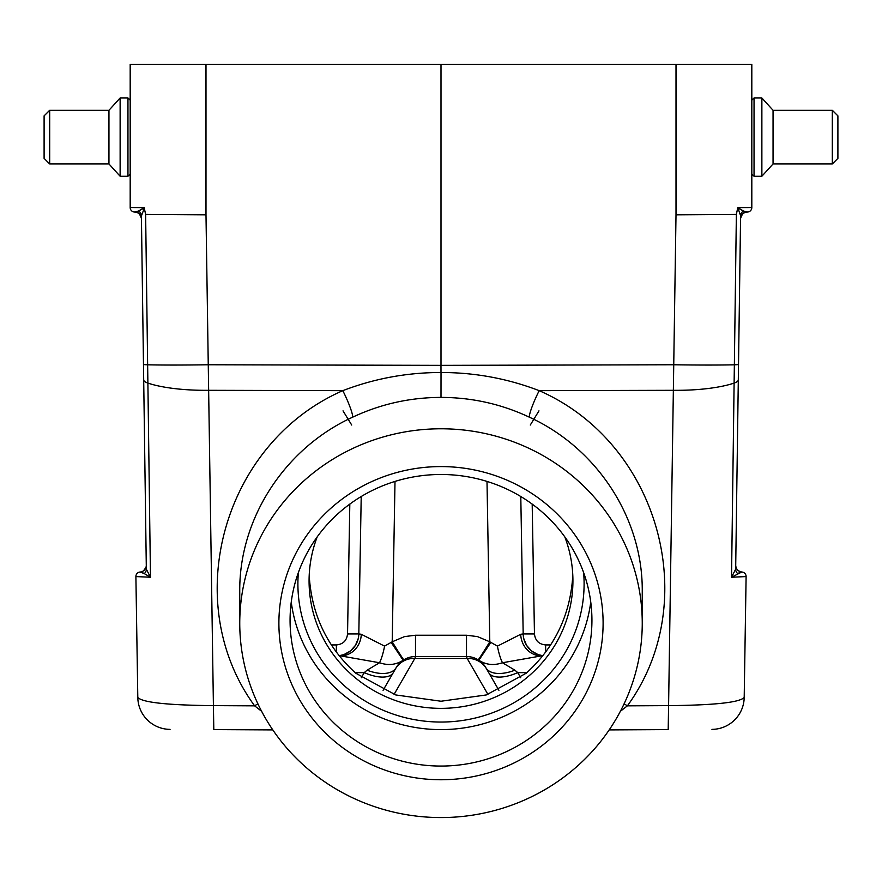 <?xml version="1.0" encoding="UTF-8"?>
<svg xmlns="http://www.w3.org/2000/svg" width="882" height="882" viewBox="0 0 882 882"><rect width="100%" height="100%" fill="white"/><g stroke="black" fill="none" stroke-linecap="round" stroke-linejoin="round"><path stroke-width="1.32" d="M141.407 215.748L146.335 569.188A6.703 6.031 -0.8 0 1 144.284 573.609L150.469 577.236L146.335 569.188M642.25 591.216L642.25 591.172C642.835 518.429 597.257 448.21 529.288 417.153C501.406 404.055 471.98 397.473 441 397.407L441.022 372.513C474.924 372.502 507.657 378.543 539.178 390.66C658.744 442.852 703.241 601.844 627.389 705.843L668.589 705.622L676.009 214.811L676.009 64.441L751.817 64.441L751.817 207.557A4.476 4.476 0 0 1 747.341 212.022L747.341 212.022M741.696 572.054L731.531 577.236L746.106 576.574L744.199 697.453C739.689 702.469 714.486 705.192 668.589 705.622L668.192 729.601L609.186 729.91M743.195 210.864L737.969 208.097M239.75 591.216L239.75 591.172C239.165 518.429 284.743 448.21 352.712 417.153A23.483 3.043 -115 0 0 342.822 390.66L208.461 390.307A77.142 20.077 179.1 0 1 147.889 383.097L147.636 364.795A77.142 2.271 179.1 0 0 208.339 364.762L440.978 365.357L441 372.513C407.054 372.502 374.332 378.554 342.822 390.66C223.256 442.852 178.759 601.844 254.611 705.843L213.411 705.622L205.991 214.811L205.991 64.441L441 64.441L441 365.357L673.661 364.762A77.142 2.271 0.9 0 0 734.364 364.795L736.371 214.37L737.672 208.108M676.009 214.811L736.371 214.381M740.593 215.748L737.826 207.623L751.817 207.557M309.196 575.362C311.567 614.644 327.112 647.267 355.821 673.242L395.731 694.95L441 701.234L486.291 694.95L526.179 673.242C554.888 647.267 570.433 614.644 572.804 575.362M583.63 572.605A143.105 138.231 0 0 1 441 722.049A143.105 138.231 0 0 1 298.37 572.605M291.247 602.042A150.932 145.795 180 0 0 441 729.601A150.932 145.795 180 0 0 590.753 602.042M395.004 481.418L392.203 641.798L404.496 636.606L415.499 635.227L466.501 635.227L477.504 636.606L489.797 641.798L486.996 481.418M520.788 496.522L523.18 633.915A22.359 22.359 0 0 0 542.926 655.723L538.141 654.62L531.57 650.982L526.576 645.37L523.721 638.425L523.18 633.915L534.459 633.949C535.22 640.641 538.946 644.301 545.638 644.929L550.699 644.929M205.991 64.441L130.183 64.441L130.183 207.557A4.476 4.476 0 0 0 134.659 212.022L134.659 212.022M676.009 64.441L441 64.441M719.392 64.441L676.296 64.441M162.608 64.441L205.704 64.441M662.095 729.635L668.192 729.601M441 817.559A201.25 194.393 180 0 0 642.25 623.166A201.25 194.393 180 0 0 441 428.784A201.25 194.393 180 0 0 239.75 623.166A201.25 194.393 180 0 0 441 817.559M352.712 417.153C380.594 404.055 410.02 397.473 441 397.407M441 779.754A162.112 156.588 0 0 1 300.608 544.878A162.112 156.588 0 0 1 581.392 544.878A162.112 156.588 0 0 1 441 779.754M711.95 729.37A32.425 32.425 0 0 0 744.199 697.453M624.103 703.814A23.483 4.862 34.6 0 1 627.389 705.843L620.377 711.289M737.826 207.623L743.35 210.963A6.703 6.317 0.8 0 0 740.593 215.98L735.665 569.188L731.531 577.236L734.111 383.097A77.142 20.077 0.9 0 1 673.539 390.307L539.178 390.66A23.483 3.043 -65 0 0 529.288 417.153M478.154 659.813A22.359 0.562 -58.6 0 0 489.797 641.798L497.426 646.12L520.711 634.279A22.359 20.705 -90 0 0 541.405 655.877L542.805 655.877M541.405 655.877L502.464 662.757L514.912 670.188L517.767 672.646L520.678 677.696M487.944 694.432L467.162 658.435L414.838 658.435L415.499 656.539L466.501 656.539A22.359 22.359 0 0 1 485.872 667.718L498.914 690.308M526.841 672.646L517.767 672.646A33.538 15.005 150 0 1 488.716 672.646L486.522 668.854A22.359 21.366 -30 0 0 467.162 658.435L466.501 656.539L466.501 635.227M520.711 634.279L523.18 633.915M441 766.061A150.932 145.795 180 0 0 591.932 620.278A150.932 145.795 180 0 0 441 474.483A150.932 145.795 180 0 0 290.068 620.278A150.932 145.795 180 0 0 441 766.061M317.211 536.862A131.925 127.427 180 0 0 309.075 580.918A131.925 127.427 180 0 0 441 708.356A131.925 127.427 180 0 0 572.925 580.918A131.925 127.427 180 0 0 564.789 536.862M514.912 670.188A33.538 17.386 150 0 1 485.872 667.718L483.27 664.069L478.86 660.254L483.413 664.245M497.426 646.12A22.359 5.16 -100.4 0 0 502.464 662.757C493.832 665.701 485.96 664.874 478.86 660.254L490.657 642.702M538.968 410.858L530.291 425.036M743.35 210.963L747.263 212.022A6.703 6.703 0 0 0 740.549 218.637C742.093 213.653 744.32 211.448 747.23 212.022L746.977 212.033M745.511 211.856L744.121 211.415M737.969 573.377L740.715 572.186M746.106 576.574A4.476 4.476 0 0 0 741.949 572.043C738.08 571.338 736.007 569.088 735.709 565.296L735.709 565.274A6.703 6.703 0 0 0 741.949 572.043L741.53 571.999M735.665 569.188A6.703 6.031 -179.2 0 0 737.716 573.609M143.7 379.844A21.245 5.579 179.2 0 0 147.889 383.097L150.469 577.236L135.894 576.574L137.801 697.453C142.311 702.469 167.514 705.192 213.411 705.622L213.808 729.601L272.814 729.91M138.805 210.864L144.031 208.097M205.991 214.811L145.629 214.381L144.174 207.623L130.183 207.557M361.212 496.522L358.82 633.915A22.359 22.359 0 0 1 339.074 655.723L343.859 654.62L350.43 650.982L355.424 645.37L358.279 638.425L358.82 633.915L347.541 633.949C346.78 640.641 343.054 644.301 336.362 644.929L331.301 644.929M219.905 729.635L213.808 729.601M170.05 729.37A32.425 32.425 0 0 1 137.801 697.453M257.897 703.814A23.483 4.862 145.4 0 0 254.611 705.843L261.623 711.289M403.846 659.813A22.359 0.562 -121.4 0 1 392.203 641.798L384.574 646.12L361.289 634.279A22.359 20.705 -90 0 1 340.595 655.877L339.195 655.877M340.595 655.877L379.536 662.757L367.088 670.188L364.233 672.646L361.322 677.696M415.499 635.227L415.499 656.539A22.359 22.359 0 0 0 396.128 667.718L383.086 690.308M355.159 672.646L364.233 672.646A33.538 15.005 30 0 0 393.284 672.646L395.478 668.854A22.359 21.366 -150 0 1 414.838 658.435L394.056 694.432M361.289 634.279L358.82 633.915M367.088 670.188A33.538 17.386 30 0 0 396.128 667.718L398.73 664.069L403.14 660.254L398.587 664.245M384.574 646.12A22.359 5.16 -79.6 0 1 379.536 662.757C388.168 665.701 396.04 664.874 403.14 660.254L391.343 642.702M343.032 410.858L351.709 425.036M144.174 207.623L138.65 210.963A6.703 6.317 179.2 0 1 141.407 215.98L144.35 208.097M138.65 210.963L134.737 212.022A6.703 6.703 0 0 1 141.451 218.637C139.907 213.653 137.68 211.448 134.77 212.022L135.023 212.033M136.489 211.856L137.879 211.415M144.031 573.377L141.285 572.186M140.304 572.054L144.284 573.609M135.894 576.574A4.476 4.476 0 0 1 140.051 572.043A6.703 6.703 0 0 0 146.291 565.252L146.28 565.208M49.69 163.953L44.1 158.363L44.1 115.873L49.69 110.283L49.69 163.953L108.949 163.953L108.949 110.283L120.128 97.979L127.956 97.979L130.183 100.217L127.956 97.979L120.128 97.979L120.128 176.246L127.956 176.246L127.956 97.979M49.69 110.283L108.949 110.283M832.31 163.953L837.9 158.363L837.9 115.873L832.31 110.283L832.31 163.953L773.051 163.953L773.051 110.283L761.872 97.979L754.044 97.979L751.817 100.217L754.044 97.979L761.872 97.979L761.872 176.246L754.044 176.246L754.044 97.979M832.31 110.283L773.051 110.283L761.872 97.979M738.3 379.844A21.245 5.579 0.8 0 1 734.111 383.097L734.364 364.795A21.245 0.673 0.8 0 0 738.521 364.453M532.188 504.096L534.459 633.949M545.605 652.25L545.638 644.929M143.479 364.453A21.245 0.673 179.2 0 0 147.636 364.795L145.629 214.381M349.812 504.096L347.541 633.949M336.395 652.25L336.362 644.929M239.75 591.172L239.75 623.166M642.25 591.172L642.25 623.166M741.486 571.988L740.34 571.723M747.219 212.022C743.416 212.474 741.2 214.679 740.549 218.637M146.291 565.362L146.291 565.252C147.515 565.362 142.531 573.917 140.051 572.043L140.613 571.977M134.781 212.022C138.584 212.474 140.8 214.679 141.451 218.637M108.949 163.953L120.128 176.246M127.956 176.246L130.183 174.008L127.956 176.246M773.051 163.953L761.872 176.246M754.044 176.246L751.817 174.008L754.044 176.246"/></g></svg>
